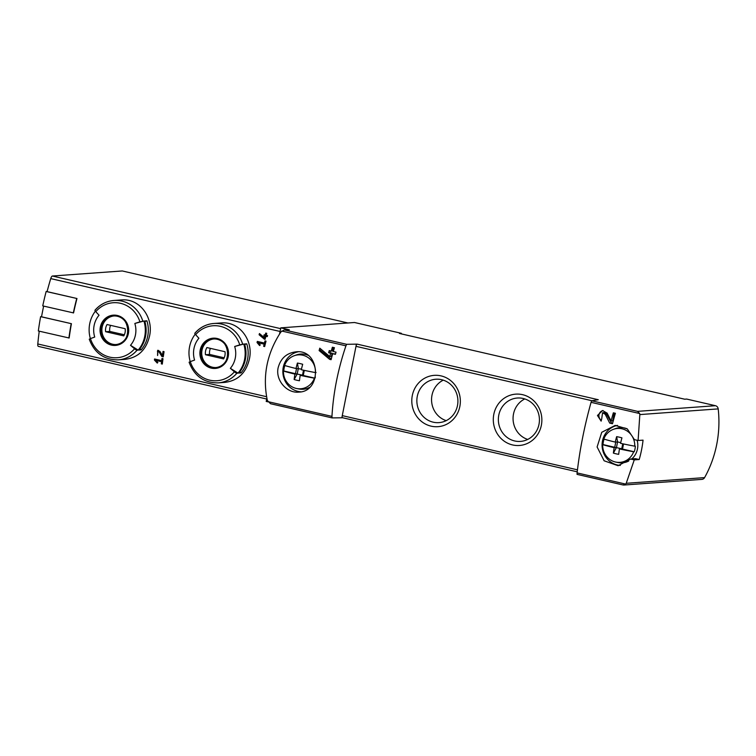 <?xml version="1.0" encoding="UTF-8"?>
<svg xmlns="http://www.w3.org/2000/svg" width="756" height="756" viewBox="0 0 756 756"><rect width="100%" height="100%" fill="white"/><g stroke="black" fill="none" stroke-linecap="round" stroke-linejoin="round"><path stroke-width="1.13" d="M638.102 440.502L634.416 439.652L627.291 428.917L615.176 425.401L601.748 432.3L597.108 446.966L604.12 460.782L618.106 465.715L630.58 459.034L635.522 458.675L639.207 459.525A110.263 104.063 -94.1 0 0 643.054 440.143L638.102 440.502L639.831 414.581L718.2 408.892A3.676 3.468 -94.1 0 0 715.469 405.707L686.646 399.064L684.709 399.206L399.433 333.453L401.37 333.311L354.507 322.5L280.778 327.849L279.559 334.01M630.58 459.034L634.265 459.884L626.223 483.292L625.703 484.105L622.972 484.955L577.055 474.371L577.102 472.906C579.748 449.725 584.407 426.204 591.069 402.334L591.636 400.774L637.544 411.358L639.68 413.541L639.831 414.581M602.551 412.767L605.225 414.279L609.705 423.105L612.492 423.747A110.263 35.022 -77 0 1 615.403 413.277L613.362 412.814A110.263 35.022 103 0 0 611.065 420.979L607.134 413.135L602.589 410.555L597.457 415.479L601.124 421.13A110.263 35.022 -77 0 1 601.691 418.966L602.551 412.767L603.723 412.681A3.128 2.948 -94.1 0 1 606.463 414.193L611.5 422.982L612.634 423.237M278.151 367.709C275.25 380.277 286.968 393.479 298.856 392.109C322.396 391.665 320.355 348.79 295.936 351.833C286.6 353.061 280.674 358.353 278.151 367.709M591.636 400.774L598.27 399.716L357.144 344.131L346.664 344.311L345.936 345.832C337.97 369.391 333.311 392.912 331.96 416.395L332.092 417.907L270.553 403.723L267.369 400.567C262.332 376.223 266.859 353.317 280.967 331.856L284.095 330.041L289.321 329.824L280.778 327.849M329.625 359.346L319.117 350.557A110.263 35.022 103 0 1 319.788 348.166L329.758 356.548A110.263 35.022 103 0 1 330.665 353.232L328.624 352.759A110.263 35.022 103 0 1 329.238 350.595L331.27 351.058A110.263 35.022 103 0 1 332.385 347.231L334.426 347.703A110.263 35.022 -77 0 0 333.311 351.531L336.023 352.154A110.263 35.022 -77 0 0 335.418 354.328L332.697 353.695A110.263 35.022 -77 0 0 331.1 359.686L329.625 359.346L331.213 359.232M258.495 342.837L264.175 344.15A110.263 35.022 103 0 0 263.636 346.314L264.657 346.55A110.263 35.022 -77 0 1 266.027 341.136L265.016 340.909A110.263 35.022 103 0 0 264.449 343.073L257.324 341.428A110.263 35.022 103 0 0 257.04 342.506L259.601 345.558L260.262 344.944L258.495 342.837L265.299 343.971M161.293 363.844L162.313 364.08A110.263 35.022 -77 0 1 163.003 358.722L161.982 358.486A110.263 35.022 103 0 0 161.699 360.631L154.564 358.987A110.263 35.022 103 0 0 154.422 360.054L157.276 363.088L157.843 362.483L155.878 360.395L161.557 361.699A110.263 35.022 103 0 0 161.293 363.844L162.351 363.778M161.557 361.699L155.878 360.395M225.26 382.319C238.046 380.57 246.087 372.831 249.376 359.1C253.704 340.616 239.482 320.913 220.96 322.992M125.411 359.308C138.206 357.55 146.239 349.82 149.537 336.089C153.855 317.605 139.633 297.902 121.111 299.981M39.255 331.185A110.263 35.022 103 0 0 37.8 343.971A3.676 1.172 103 0 0 38.348 346.38A3.676 1.172 103 0 0 38.462 346.39M347.958 322.982L122.274 270.96L52.391 276.025A3.676 1.172 103 0 0 50.746 278.605A110.263 35.022 103 0 0 47.08 291.627L76.97 298.516A110.263 35.022 103 0 0 73.559 312.918L42.742 305.887A111 35.258 103 0 1 46.154 291.485L47.137 291.419M43.65 306.095A110.263 35.022 103 0 0 41.533 316.802L71.423 323.691A110.263 35.022 103 0 0 69.146 338.008L38.339 330.977A111 35.258 103 0 1 40.616 316.66L41.571 316.584M157.796 351.389L159.185 352.135L161.879 356.52L163.268 356.841A110.263 35.022 -77 0 1 164.061 351.653L163.05 351.417A110.263 35.022 103 0 0 162.417 355.462L160.045 351.578L157.673 350.293L157.579 355.528A110.263 35.022 -77 0 1 157.739 354.46L157.796 351.389L159.469 351.266A1.559 1.474 -94.1 0 1 159.837 351.285M264.335 339.142L259.1 334.747A110.263 35.022 103 0 1 259.431 333.547L264.42 337.743A110.263 35.022 103 0 1 264.874 336.08L263.853 335.844A110.263 35.022 103 0 1 264.156 334.757L265.176 334.993A110.263 35.022 103 0 1 265.715 333.084L266.736 333.32A110.263 35.022 -77 0 0 266.197 335.229L267.548 335.541A110.263 35.022 -77 0 0 267.246 336.628L265.895 336.316A110.263 35.022 -77 0 0 265.072 339.312L264.335 339.142L265.139 339.085M634.265 459.884L639.207 459.525M624.106 485.021L701.87 479.38A3.676 3.468 -94.1 0 0 704.592 477.603A110.263 104.063 -94.1 0 0 718.2 408.892M493.81 414.335A25.732 24.277 85.9 0 1 533.774 400.784A25.732 24.277 85.9 0 1 525.155 444.32A25.732 24.277 85.9 0 1 493.81 414.335M412.303 395.539A25.732 24.277 85.9 0 1 452.268 381.997A25.732 24.277 85.9 0 1 443.649 425.524A25.732 24.277 85.9 0 1 412.303 395.539M356.416 344.188L341.844 417.784L342.534 417.728A2.202 0.699 103 0 0 342.572 417.728L577.225 471.82L342.506 417.718A2.202 0.699 103 0 1 342.27 415.63L577.452 469.835M332.092 417.907L341.844 417.784M266.868 398.128L266.206 401.445L267.87 401.833M346.664 344.311L285.125 330.126M401.256 333.868L401.37 333.311M90.37 338.641A29.767 28.095 85.9 0 1 89.718 323.738A29.767 28.095 85.9 0 1 95.369 311.179M143.923 321.035L134.833 323.464A110.263 8.685 -17.2 0 1 139.907 321.858L143.923 321.035A29.767 28.095 85.9 0 1 138.168 350.113L130.504 345.303A110.263 26.328 40.4 0 0 134.568 348.781A2.939 0.699 40.4 0 0 137.063 350.198L138.168 350.113M141.155 349.896A29.767 28.095 85.9 0 0 146.91 320.818L144.727 320.979A29.767 28.095 -94.1 0 1 138.972 350.056L141.155 349.896L139.992 348.79M137.063 350.198A29.767 28.095 85.9 0 1 118.276 359.856C104.13 359.932 94.453 353.043 89.246 339.189L90.455 338.612A110.263 8.685 -17.2 0 1 94.727 337.053A22.359 21.102 85.9 0 1 94.122 325.496A22.359 21.102 85.9 0 1 99.045 315.214A110.263 26.328 40.4 0 1 95.785 311.68A27.566 26.016 85.9 0 1 139.907 321.858M134.833 323.464A22.359 21.102 85.9 0 1 130.504 345.303M142.818 321.111A29.767 28.095 85.9 0 0 113.967 300.472A29.767 28.095 85.9 0 0 95.171 310.13A2.939 0.699 40.4 0 0 95.001 310.206A2.939 0.699 40.4 0 0 95.785 311.68M190.219 361.651A29.767 28.095 85.9 0 1 189.567 346.758A29.767 28.095 85.9 0 1 195.218 334.199M243.772 344.046L234.681 346.484A110.263 8.685 -17.2 0 1 239.746 344.868L243.772 344.046A29.767 28.095 85.9 0 1 238.017 373.133L230.353 368.323A110.263 26.328 40.4 0 0 234.417 371.791A2.939 0.699 40.4 0 0 236.911 373.209L238.017 373.133M241.003 372.916A29.767 28.095 85.9 0 0 246.758 343.838L244.575 343.989A29.767 28.095 -94.1 0 1 238.82 373.077L241.003 372.916L239.841 371.801M236.911 373.209A29.767 28.095 85.9 0 1 218.115 382.876C203.978 382.942 194.301 376.053 189.094 362.2L190.304 361.623A110.263 8.685 -17.2 0 1 194.576 360.073A22.359 21.102 85.9 0 1 193.971 348.516A22.359 21.102 85.9 0 1 198.894 338.234A110.263 26.328 40.4 0 1 195.634 334.7A27.566 26.016 85.9 0 1 239.746 344.868M234.681 346.484A22.359 21.102 85.9 0 1 230.353 368.323M242.667 344.131A29.767 28.095 85.9 0 0 213.816 323.483A29.767 28.095 85.9 0 0 195.02 333.15A2.939 0.699 40.4 0 0 194.85 333.216A2.939 0.699 40.4 0 0 195.634 334.7M215.895 367.548A14.336 13.532 85.9 0 1 202.013 350.179A14.336 13.532 85.9 0 1 213.816 338.971M223.606 358.911A10.471 9.885 -94.1 0 0 225.023 351.729L206.898 347.552A10.471 9.885 85.9 0 0 205.481 354.734L223.606 358.911M116.046 344.538A14.336 13.532 85.9 0 1 102.164 327.159A14.336 13.532 85.9 0 1 113.967 315.951M123.757 335.891A10.471 9.885 -94.1 0 0 125.184 328.718L107.05 324.532A10.471 9.885 85.9 0 0 105.632 331.714L123.757 335.891M246.758 343.838L244.736 344.519M210.442 348.365A10.471 9.885 -94.1 0 0 209.601 354.432L224.192 357.796M209.601 354.432L205.481 354.734M146.91 320.818L144.887 321.508M110.593 325.354A10.471 9.885 -94.1 0 0 109.752 331.421L124.343 334.776M109.752 331.421L105.632 331.714M76.97 298.516L46.154 291.485M76.725 298.535A111 35.258 103 0 0 73.313 312.937M71.423 323.691L40.616 316.66M71.177 323.7A111 35.258 103 0 0 68.9 338.026M623.898 485.04L622.972 484.955M289.321 329.824A3.676 3.468 -94.1 0 0 288.348 329.748L284.294 330.041M357.144 344.131A2.202 0.699 103 0 0 355.991 346.333L591.939 400.727M617.444 425.382A20.214 19.08 -94.1 0 0 602.135 446.607A20.214 19.08 -94.1 0 0 620.336 465.412M300.992 391.816A20.214 19.08 85.9 0 1 283.245 367.34A20.214 19.08 85.9 0 1 298.195 351.795M417.293 396.295A21.744 20.525 85.9 0 1 435.815 379.238A21.744 20.525 85.9 0 1 457.852 399.442A21.744 20.525 85.9 0 1 438.962 422.623A21.744 20.525 85.9 0 1 417.293 396.295M446.201 420.638A21.744 20.525 85.9 0 1 431.988 395.227A21.744 20.525 85.9 0 1 443.262 380.145M498.799 415.082A21.744 20.525 85.9 0 1 517.321 398.025A21.744 20.525 85.9 0 1 539.368 418.229A21.744 20.525 85.9 0 1 520.468 441.409A21.744 20.525 85.9 0 1 498.799 415.082M527.707 439.434A21.744 20.525 85.9 0 1 513.494 414.023A21.744 20.525 85.9 0 1 524.768 398.941M154.422 360.054L155.963 360.385M157.182 361.774L157.824 362.502M162.427 363.116L162.304 363.768M161.699 360.631L162.757 360.555M155.736 359.251L155.594 359.969M158.543 350.387A2.665 2.514 -94.1 0 0 157.399 351.483M161.879 356.52L163.334 356.416M162.805 355.433L163.343 356.378M162.417 355.462L163.485 355.386M257.04 342.506L258.873 342.818M264.175 344.15L265.271 344.075M263.636 346.314L264.732 346.229M264.449 343.073L265.554 342.988M258.637 341.731L258.505 342.402M265.895 336.316L267.322 336.363M265.176 334.993L266.017 334.936L266.358 333.226M263.853 335.844L265.81 336.014L265.479 337.667L264.42 337.743M264.95 334.946L264.789 335.777M264.874 336.08L265.81 336.014M259.1 334.747L260.036 334.672L265.205 338.82M260.14 334.143L260.036 334.672M332.697 353.695L335.532 353.921M331.27 351.058L332.508 350.973L333.216 347.42M328.624 352.759L332.082 353.128L331.43 356.426L329.758 356.548M330.4 350.86L330.051 352.655M330.665 353.232L332.082 353.128M319.117 350.557L320.535 350.453L331.26 359.053M320.818 349.036L320.535 350.453M603.08 410.536A5.33 5.027 -94.1 0 0 601.332 420.317M609.705 423.105L611.5 422.982M611.065 420.979L612.71 420.856L614.259 413.012M284.851 365.535A17.114 16.15 -94.1 0 0 283.793 370.998L295.492 373.691L296.522 368.474M304.29 370.374L303.279 375.486L314.978 378.18A17.114 16.15 -94.1 0 0 315.365 377.017M300.217 375.335A35.173 3.251 11.2 0 0 314.411 378.189A16.991 16.037 85.9 0 1 296.683 388.527A16.991 16.037 85.9 0 1 283.453 371.054A35.173 3.251 11.2 0 0 294.925 374.107L297.221 373.946L294.141 379.512A30.996 21.877 -6.5 0 0 299.442 380.74A35.173 11.17 103 0 1 300.217 375.335L303.279 375.486M294.925 374.107A35.173 11.17 103 0 0 294.141 379.512M296.031 368.512A35.173 3.251 -168.8 0 1 284.558 365.45A16.991 16.037 85.9 0 1 294.301 355.698A16.991 16.037 85.9 0 1 315.517 372.585A35.173 3.251 -168.8 0 1 301.323 369.731A35.173 11.17 103 0 1 302.702 364.279A30.996 17.653 -153.6 0 0 297.401 363.06A35.173 11.17 103 0 0 296.031 368.512L301.474 369.07M295.492 373.691L302.513 375.165L303.496 370.204M309.525 387.412A17.643 16.651 85.9 0 1 299.017 388.981L296.683 388.527M294.301 355.698L296.55 354.904A17.643 16.651 85.9 0 1 307.843 355.207M314.411 378.189L314.978 378.18M316.084 372.585L315.517 372.585M297.401 363.06L298.327 368.342L297.221 373.946M604.091 439.132A17.114 16.15 -94.1 0 0 603.033 444.585L614.732 447.278L615.762 442.062M623.53 443.961L622.519 449.073L634.218 451.767A17.114 16.15 -94.1 0 0 634.993 449.026A17.114 16.15 -94.1 0 0 635.323 446.172L634.756 446.172A35.173 3.251 -168.8 0 1 620.563 443.318A35.173 11.17 103 0 1 621.942 437.866A30.996 17.653 -153.6 0 0 616.641 436.647A35.173 11.17 103 0 0 615.271 442.099A35.173 3.251 -168.8 0 1 603.798 439.038A16.991 16.037 85.9 0 1 613.541 429.285A16.991 16.037 85.9 0 1 634.756 446.172M619.457 448.922A35.173 3.251 11.2 0 0 633.651 451.776A16.991 16.037 85.9 0 1 615.923 462.114A16.991 16.037 85.9 0 1 602.693 444.641A35.173 3.251 11.2 0 0 614.155 447.694L616.461 447.533L613.381 453.099A30.996 21.877 -6.5 0 0 618.682 454.328A35.173 11.17 103 0 1 619.457 448.922L622.519 449.073M614.155 447.694A35.173 11.17 103 0 0 613.381 453.099M614.732 447.278L621.753 448.752L622.736 443.791M616.641 436.647L617.567 441.929L615.271 442.099M637.11 440.266A17.643 16.651 85.9 0 1 637.469 448.988A17.643 16.651 85.9 0 1 631.742 458.949M628.765 460.99A17.643 16.651 85.9 0 1 618.257 462.568L615.923 462.114M613.541 429.285L615.781 428.491A17.643 16.651 85.9 0 1 627.187 428.841M633.651 451.776L634.218 451.767M616.461 447.533L617.567 441.929L620.714 442.657M639.68 413.541L591.069 402.334M625.703 484.105L577.102 472.906M331.96 416.395L267.737 401.587M345.936 345.832L281.714 331.024M266.613 396.72L37.8 343.971M280.07 331.468L50.746 278.605M626.223 483.292L704.592 477.603M637.544 411.358L715.469 405.707M100.35 327.055A15.167 14.317 85.9 0 1 123.918 319.07A15.167 14.317 85.9 0 1 118.834 344.736A15.167 14.317 85.9 0 1 100.35 327.055M134.568 348.781A27.566 26.016 85.9 0 1 90.455 338.612M200.198 350.075A15.167 14.317 85.9 0 1 223.767 342.09A15.167 14.317 85.9 0 1 218.682 367.756A15.167 14.317 85.9 0 1 200.198 350.075M234.417 371.791A27.566 26.016 85.9 0 1 190.304 361.623M280.627 328.633L52.391 276.025M201.209 350.236A14.336 13.532 85.9 0 1 213.419 338.99A14.336 13.532 85.9 0 1 227.953 352.305A14.336 13.532 85.9 0 1 215.498 367.586A14.336 13.532 85.9 0 1 201.209 350.236M101.361 327.216A14.336 13.532 85.9 0 1 113.57 315.98A14.336 13.532 85.9 0 1 128.104 329.295A14.336 13.532 85.9 0 1 115.649 344.566A14.336 13.532 85.9 0 1 101.361 327.216M159.185 352.135L160.329 352.06M605.225 414.279L606.463 414.193M118.276 359.856L125.411 359.336M95.001 310.206C100.104 304.375 106.426 301.124 113.967 300.472L121.102 299.952M218.115 382.876L225.26 382.356M194.85 333.216C199.953 327.386 206.275 324.144 213.816 323.483L220.95 322.963M266.688 399.017L38.348 346.38M213.419 338.99C230.618 336.694 232.924 367.312 215.498 367.586M113.57 315.98C130.769 313.674 133.075 344.292 115.649 344.566"/></g></svg>
